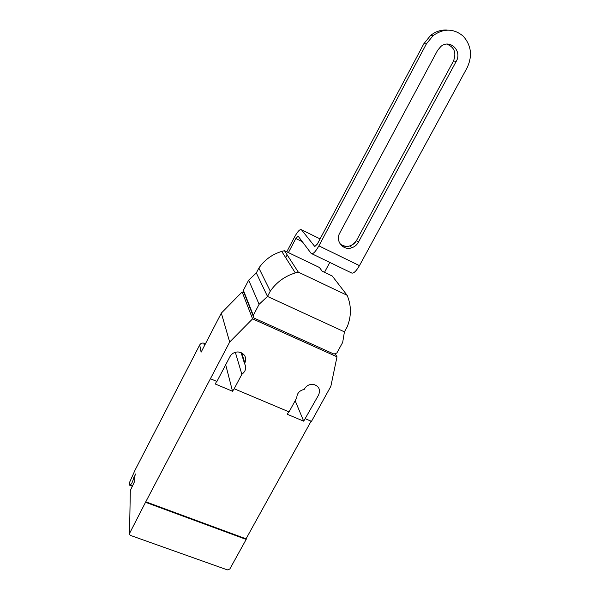 <?xml version="1.0" encoding="UTF-8"?>
<svg xmlns="http://www.w3.org/2000/svg" width="600" height="600" viewBox="0 0 600 600"><rect width="100%" height="100%" fill="white"/><g stroke="black" fill="none" stroke-linecap="round" stroke-linejoin="round"><path stroke-width="0.9" d="M453.48 61.02C456.585 52.703 454.357 47.07 446.798 44.123C454.357 47.07 456.585 52.703 453.48 61.02L356.505 240.495L453.48 61.02L456.24 61.343L358.343 242.31C356.85 244.958 354.683 246.772 351.832 247.755C343.29 250.995 335.025 241.08 339.743 233.077L437.572 50.4L440.888 46.447C449.955 38.723 462.472 51.023 456.24 61.343M340.252 244.125C343.132 246.39 346.403 246.975 350.055 245.895C352.882 244.92 355.028 243.12 356.505 240.495C351.952 246.788 346.538 248.002 340.252 244.125M286.77 251.82L294.63 236.865C297.735 231.285 300.015 228.915 301.462 229.763L314.798 246.532L317.377 244.005L423.877 43.695L426.412 43.867L318.9 245.865C315.375 252.022 312.795 254.535 311.153 253.403L298.11 236.138L295.83 238.5L288.405 252.6M287.19 254.925L285.72 257.715M324.502 272.31L329.805 262.425M295.83 238.5L302.25 241.62M311.962 253.792L351.218 272.775C353.145 274.043 355.89 271.665 359.445 265.642L467.145 67.725C472.635 55.838 471.308 45.293 463.155 36.09C453.675 28.365 443.662 28.207 433.125 35.61L430.537 35.513L423.877 43.695M447.21 30.068C441.135 29.662 435.577 31.477 430.537 35.513M426.412 43.867L433.125 35.61M347.138 295.305C351.45 305.58 351.487 316.05 347.243 326.73L344.423 331.853L342.683 342.397L336.84 353.017L333.923 354.045L253.987 318.067L253.298 315.345L259.11 304.29L267.495 296.452L270.293 291.135C276.502 282.225 284.858 276.15 295.343 272.918L298.32 272.145L347.138 295.305L332.272 276.038L322.2 271.215L319.418 267.48L284.46 250.71L281.73 251.407C272.145 254.333 264.517 259.89 258.862 268.065L256.32 272.955L248.67 280.14L243.382 290.295L244.028 292.808L242.13 291.945L221.333 313.095L201.105 352.178L199.71 344.94L135.157 469.92L129.765 481.935L129.705 485.228L132.525 486.285M253.987 318.067L244.028 292.808M298.32 272.145L284.46 250.71M270.293 291.135L258.862 268.065M344.423 331.853L267.495 296.452L256.32 272.955M259.11 304.29L248.67 280.14M253.298 315.345L243.382 290.295M183.375 554.235L170.528 549.668M129.608 533.295L145.778 501.803L246.053 538.822L246.18 539.423L229.822 569.002L227.4 569.895L130.53 535.44L129.517 534.495L130.32 490.537L134.745 481.162L134.782 476.213L135.517 473.993L131.85 483.173L130.23 485.257L129.705 485.228M205.44 343.793L203.843 343.147C202.035 342.81 200.655 343.41 199.71 344.94M130.32 490.537L129.532 533.445M241.087 352.59L244.553 363.63C246.653 367.725 245.76 371.28 241.86 374.295L234.188 388.755L289.065 411.893L296.767 397.785C297.007 393.293 299.483 390.502 304.2 389.408L304.53 388.822C306.615 385.507 309.6 384.037 313.493 384.405C318.945 386.085 320.663 389.595 318.63 394.92L303.697 421.178L287.317 414.293L288.712 411.743M234.188 388.755L232.515 391.252L215.257 383.993L216.645 381.36M145.778 501.803L229.68 342.038L252.593 318.855L336.998 356.805L330.855 386.317L311.49 421.342L305.468 418.808M311.108 421.178L246.053 538.822M235.335 352.298L241.86 374.295M225.697 364.748L232.515 391.252M221.333 313.095L229.68 342.038M210.465 378.757L216.915 381.472L229.98 356.587C231.795 353.513 234.525 351.968 238.192 351.952C244.635 353.288 246.862 356.978 244.875 363.022L244.553 363.63M295.163 400.725L303.697 421.178M246.18 539.423L145.785 502.373M335.1 353.632L336.998 356.805M242.13 291.945L252.593 318.855M356.505 240.495L358.343 242.31M318.9 245.865L359.445 265.642M301.462 229.763L320.093 238.897M133.755 477.683L134.767 478.065M134.775 477.12L134.04 476.842M132.6 486.143L130.23 485.257M204.735 345.157L204.353 343.32M241.665 352.853L244.875 363.022M350.055 245.895L351.832 247.755M295.343 272.918L281.73 251.407M204.397 345.81L203.843 343.147"/></g></svg>
